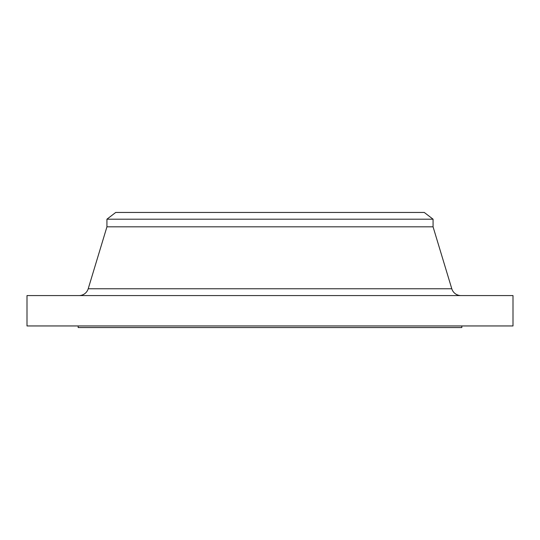 <?xml version="1.0" encoding="UTF-8"?>
<svg xmlns="http://www.w3.org/2000/svg" width="540" height="540" viewBox="0 0 540 540"><rect width="100%" height="100%" fill="white"/><g stroke="black" fill="none" stroke-linecap="round" stroke-linejoin="round"><path stroke-width="0.81" d="M412.533 212.45L424.278 212.45L433.067 219.193L433.067 226.834L451.791 288.765L88.209 288.765A9.592 9.592 0 0 1 79.029 295.576A9.592 9.592 0 0 0 88.209 288.765L451.791 288.765L433.067 226.834L433.067 219.193L424.278 212.45L115.722 212.45L106.933 219.193L433.067 219.193L106.933 219.193L106.933 226.834L433.067 226.834L106.933 226.834L88.209 288.765L106.933 226.834L106.933 219.193L115.722 212.45L412.533 212.45L133.94 212.45M513 325.951L513 295.576L27 295.576L27 325.951L513 325.951L27 325.951L27 295.576L513 295.576L513 325.951M461.842 327.55L461.842 325.951L461.842 327.55L78.158 327.55L461.842 327.55M78.158 325.951L78.158 327.55L78.158 325.951M411.062 212.45L211.572 212.45L411.062 212.45M198.025 212.45L211.572 212.45M128.939 212.45L135.344 212.45M451.791 288.765A9.592 9.592 0 0 0 460.971 295.576"/></g></svg>
